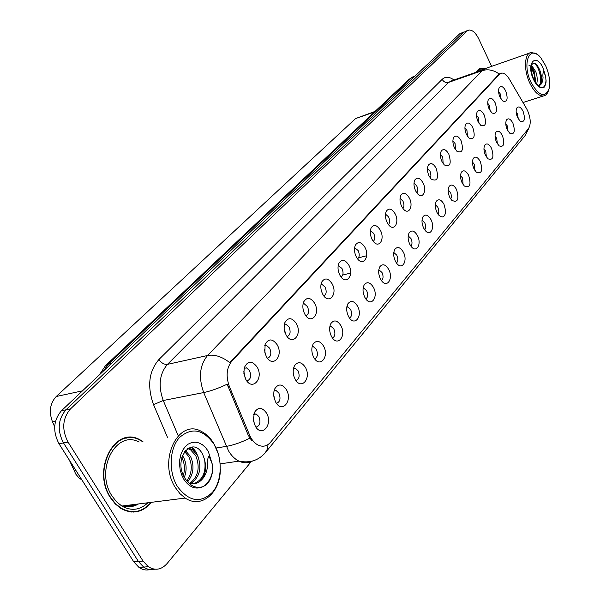 <?xml version="1.0" encoding="UTF-8"?>
<svg xmlns="http://www.w3.org/2000/svg" width="600" height="600" viewBox="0 0 600 600"><rect width="100%" height="100%" fill="white"/><g stroke="black" fill="none" stroke-linecap="round" stroke-linejoin="round"><path stroke-width="0.9" d="M489.255 109.297C487.522 105.233 487.275 101.917 488.505 99.36C490.485 97.185 492.697 98.317 495.15 102.75C497.707 111.038 496.658 114.45 491.985 112.988L489.255 109.297M490.155 110.91L489.465 105.532L487.732 103.245M478.072 121.703C476.31 117.6 476.062 114.225 477.322 111.593C479.37 109.305 481.65 110.422 484.178 114.93C486.795 123.517 485.64 126.975 480.72 125.31L478.072 121.703M479.033 123.398L478.403 117.75L476.52 115.373M466.485 134.565C464.692 130.41 464.445 126.983 465.743 124.26C467.857 121.86 470.213 122.955 472.815 127.545C475.485 136.455 474.232 139.958 469.035 138.067L466.485 134.565M467.505 136.32L466.942 130.403L464.91 127.942M454.478 147.892C452.655 143.7 452.4 140.205 453.728 137.4C455.925 134.873 458.355 135.945 461.04 140.618C463.77 149.873 462.39 153.428 456.9 151.267L454.478 147.892M455.55 149.715L455.07 143.512L452.88 140.977M442.028 161.715C440.16 157.485 439.912 153.922 441.27 151.028C443.543 148.365 446.062 149.415 448.83 154.17C451.612 163.808 450.105 167.4 444.3 164.94L442.028 161.715M443.138 163.59L442.763 157.11L440.4 154.5M429.097 176.07C427.2 171.803 426.945 168.172 428.332 165.188C430.695 162.375 433.298 163.387 436.155 168.233C438.998 178.29 437.34 181.913 431.205 179.1L429.097 176.07M430.252 177.983L430.935 176.01L430.597 172.792L429.982 171.218L427.455 168.547M415.665 190.98C413.73 186.675 413.475 182.977 414.9 179.895C417.338 176.917 420.045 177.9 423 182.835C427.192 190.613 422.76 199.733 417.57 193.778L415.665 190.98M416.857 192.923C418.043 191.16 417.998 188.805 416.722 185.873L414.007 183.142M401.7 206.475C399.735 202.14 399.472 198.375 400.92 195.188C403.463 192.03 406.26 192.968 409.327 198.007C413.76 206.138 408.75 215.58 403.38 208.995L401.7 206.475M402.93 208.44C404.28 206.663 404.287 204.21 402.938 201.09L400.035 198.322M387.18 222.6C385.178 218.235 384.908 214.41 386.385 211.11C389.018 207.75 391.928 208.642 395.115 213.788C399.81 222.3 394.125 232.08 388.582 224.782L387.18 222.6M388.425 224.58C389.97 222.795 390.03 220.237 388.605 216.923L385.507 214.11M372.053 239.385C370.02 235.005 369.743 231.105 371.235 227.7C373.972 224.115 377.002 224.955 380.317 230.212C385.312 239.16 378.832 249.278 373.155 241.155L372.053 239.385M373.312 241.358C375.067 239.58 375.195 236.925 373.695 233.392L370.388 230.558M356.295 256.875C354.225 252.48 353.94 248.528 355.447 245.002C358.298 241.163 361.447 241.935 364.913 247.312C370.237 256.763 362.82 267.202 357.045 258.135L356.295 256.875M357.562 258.84C359.543 257.07 359.745 254.303 358.163 250.545L354.615 247.695M339.862 275.123C337.763 270.728 337.462 266.715 338.97 263.077C341.933 258.938 345.225 259.627 348.847 265.147C354.555 275.168 346.02 285.915 340.222 275.752L339.862 275.123M341.115 277.05C343.358 275.31 343.635 272.438 341.97 268.433L338.183 265.575M322.702 294.165L322.635 294.022C320.572 289.68 320.28 285.66 321.757 281.97C324.832 277.493 328.275 278.085 332.085 283.748C338.183 294.345 328.47 305.392 322.702 294.165M323.94 296.04C326.452 294.345 326.835 291.36 325.072 287.085L321.795 284.25L321.038 284.243M304.778 314.062L304.237 312.96C302.58 308.895 302.423 305.168 303.75 301.763C306.945 296.873 310.553 297.345 314.587 303.173C320.873 313.95 310.725 325.493 304.778 314.062M305.978 315.87C308.798 314.228 309.278 311.13 307.433 306.57L304.192 303.75L303.067 304.02M286.035 334.868L284.153 328.822L284.205 325.14L284.895 322.545C288.195 317.145 291.998 317.452 296.288 323.483C302.782 334.433 292.163 346.507 286.035 334.868M287.168 336.585C290.325 335.025 290.933 331.808 288.99 326.94L285.81 324.135L284.392 324.15M266.407 356.655L264.87 352.763L265.103 344.46C268.493 338.37 272.505 338.46 277.147 344.73C283.853 355.86 272.737 368.505 266.407 356.655M267.465 358.252C270.983 356.79 271.733 353.46 269.7 348.248L266.603 345.487L264.78 345.517M245.835 379.493L243.87 373.395L244.267 367.793C247.665 360.653 251.94 360.382 257.093 366.99C264.022 378.308 252.375 391.56 245.835 379.493M246.788 380.933C250.71 379.612 251.61 376.155 249.487 370.567L246.51 367.86L244.125 368.347M500.055 97.305C498.36 93.285 498.105 90.03 499.305 87.555C501.217 85.477 503.362 86.617 505.748 90.983C508.252 98.993 507.285 102.352 502.86 101.07L500.055 97.305M500.888 98.835L500.153 93.727L498.562 91.537M507.278 129.825C505.537 125.677 505.32 122.34 506.61 119.812C508.515 117.847 510.623 118.972 512.918 123.188C515.438 131.385 514.425 134.782 509.888 133.387L507.278 129.825M508.02 131.19L507.308 125.91L505.77 123.802M496.582 142.403C494.805 138.203 494.588 134.805 495.923 132.203C497.895 130.14 500.062 131.25 502.418 135.532C504.998 144.023 503.895 147.472 499.118 145.882L496.582 142.403M497.377 143.843L496.717 138.3L495.045 136.095M485.505 155.422C483.697 151.178 483.48 147.712 484.853 145.028C486.893 142.868 489.127 143.962 491.55 148.312C494.183 157.118 492.982 160.613 487.942 158.805L485.505 155.422M486.353 156.93L485.76 151.118L483.945 148.822M474.03 168.915C472.185 164.618 471.975 161.085 473.385 158.31C475.5 156.053 477.803 157.132 480.3 161.55C482.985 170.685 481.673 174.233 476.355 172.178L474.03 168.915M474.923 170.483L474.412 164.392L472.455 162.015M462.135 182.903C460.252 178.553 460.043 174.953 461.498 172.087C463.688 169.718 466.065 170.775 468.63 175.267C471.368 184.77 469.935 188.355 464.332 186.023L462.135 182.903M463.072 184.523L462.645 178.148L460.537 175.703M449.798 197.415C447.877 193.013 447.668 189.337 449.168 186.382C451.433 183.892 453.893 184.928 456.54 189.495C459.322 199.388 457.755 203.017 451.838 200.362L449.798 197.415M450.772 199.072L451.395 197.1L451.043 193.95L450.45 192.42L448.178 189.9M436.987 212.483C435.022 208.028 434.812 204.278 436.365 201.225C438.713 198.6 441.255 199.612 443.985 204.255L445.627 210.72L445.342 213.675L444.338 215.843L442.755 216.907L440.827 216.69L438.847 215.22L436.987 212.483M437.993 214.17C439.095 212.385 439.028 210.067 437.79 207.225L435.36 204.645M423.675 228.135C421.673 223.627 421.47 219.803 423.06 216.638C425.505 213.877 428.13 214.86 430.95 219.585C435.24 227.498 430.53 236.955 425.332 230.625L423.675 228.135M424.71 229.837C425.97 228.038 425.955 225.623 424.65 222.593L422.04 219.968M409.845 244.403C407.798 239.858 407.588 235.942 409.222 232.673C411.765 229.755 414.487 230.7 417.405 235.515C421.942 243.78 416.618 253.575 411.263 246.593L409.845 244.403M410.895 246.12C412.335 244.305 412.365 241.792 410.993 238.575L408.202 235.897M395.445 261.33C393.36 256.74 393.15 252.75 394.83 249.36C397.47 246.27 400.298 247.178 403.312 252.083C408.12 260.745 402.097 270.885 396.592 263.16L395.445 261.33M396.51 263.048C398.145 261.225 398.235 258.608 396.787 255.188L393.803 252.48M380.46 278.955C378.322 274.32 378.12 270.248 379.845 266.745C382.59 263.468 385.522 264.322 388.65 269.325C393.757 278.43 386.918 288.923 381.3 280.358L380.46 278.955M381.517 280.657C383.37 278.843 383.535 276.12 381.998 272.475L378.817 269.745M364.837 297.322C362.663 292.65 362.452 288.502 364.215 284.865C367.072 281.377 370.125 282.188 373.38 287.28C378.825 296.888 371.025 307.725 365.347 298.2L364.837 297.322M365.888 298.995C367.98 297.195 368.22 294.368 366.6 290.49L363.202 287.745M348.548 316.485C346.327 311.782 346.11 307.553 347.91 303.78C350.888 300.06 354.067 300.803 357.45 306.007C363.278 316.185 354.353 327.353 348.675 316.725L348.548 316.485M349.575 318.105C351.923 316.343 352.245 313.395 350.55 309.27L346.92 306.517M331.538 336.487L331.26 335.962C329.25 331.365 329.123 327.225 330.877 323.55C333.983 319.553 337.305 320.22 340.837 325.545C346.92 336.045 337.29 347.64 331.538 336.487M332.528 338.04C335.16 336.322 335.587 333.263 333.795 328.86L330.788 326.168L329.933 326.115M313.763 357.39L313.058 355.935C311.423 351.562 311.423 347.663 313.065 344.235C316.305 339.923 319.778 340.5 323.483 345.96C329.76 356.618 319.695 368.737 313.763 357.39M314.7 358.853C317.647 357.195 318.18 354.022 316.305 349.32L313.35 346.65L312.18 346.597M295.17 379.252L294.03 376.657C292.8 372.63 292.935 369.045 294.413 365.91C297.795 361.222 301.44 361.688 305.34 367.29C311.82 378.127 301.29 390.803 295.17 379.252M296.032 380.603C299.317 379.028 299.978 375.735 298.013 370.718L295.14 368.085L293.618 368.025M275.7 402.15L274.14 398.153L273.705 395.265L273.892 391.74L274.853 388.673C278.377 383.52 282.21 383.835 286.358 389.618C293.048 400.627 282.022 413.903 275.7 402.15M276.472 403.35C280.132 401.888 280.935 398.475 278.873 393.097L276.105 390.518L274.185 390.457M255.292 426.143L253.373 420.382L254.303 412.673C257.955 406.897 262.013 407.01 266.468 413.01C273.382 424.2 261.825 438.112 255.292 426.143M255.945 427.17C260.01 425.85 260.97 422.31 258.825 416.55L256.192 414.045L253.815 413.978M517.612 117.667C515.91 113.573 515.685 110.295 516.938 107.85C518.783 105.96 520.83 107.1 523.065 111.255C525.533 119.183 524.61 122.528 520.29 121.297L517.612 117.667M518.295 118.95L517.545 113.94L516.143 111.938M255.24 414.21L254.94 413.775M275.093 390.713L274.83 390.338M264.397 349.365L265.56 354.885M243.78 371.077L245.167 378.18M253.252 417.18L254.407 424.32M526.537 108.585L527.595 110.618C530.76 118.343 531.06 124.335 528.495 128.602L270.593 442.2C267.105 446.197 263.017 447.195 258.33 445.192C254.625 443.355 251.692 439.942 249.548 434.97L229.335 386.393C225.757 376.245 226.56 367.86 231.757 361.237L499.522 74.205L501.638 73.08C504.255 72.953 506.827 74.97 509.362 79.14L526.537 108.585M54.675 426.803L52.432 421.695C48.758 411.668 50.025 403.275 56.227 396.502L355.56 118.575L375.038 111.42M81.998 480.075L78.668 477.607L75.855 474.202L69.27 459.982M273.675 394.335L274.665 399.893M293.243 372.84L293.903 376.267M284.16 328.957L284.918 332.332M484.995 68.677L481.237 68.175L479.993 68.52L478.125 69.727L476.332 72.157M142.913 441.442L139.507 439.537C114.81 425.812 91.537 469.987 110.52 497.857L115.275 503.933L120.877 508.463C132.458 514.688 142.657 512.64 151.477 502.312M126.502 438.127L124.552 438.18M124.245 505.748C128.895 506.918 133.328 506.362 137.55 504.067M127.71 437.565L129.48 437.812M464.16 31.83L459.743 33.773L61.477 410.73C53.392 420.24 52.56 431.235 58.98 443.73L133.778 561.855L138.405 561.465L143.64 567.082C147.18 569.482 150.855 570.18 154.672 569.197C150.855 570.18 147.18 569.482 143.64 567.082L138.405 561.465L63.502 442.92L138.405 561.465L143.055 561.067L148.305 566.707C155.13 570.893 161.377 569.85 167.055 563.58L251.183 461.685M61.477 410.73L65.97 409.815C57.892 419.347 57.068 430.388 63.502 442.92C57.068 430.388 57.892 419.347 65.97 409.815L463.388 32.407L65.97 409.815L70.492 408.893C62.422 418.455 61.613 429.525 68.055 442.11L143.055 561.067M465.18 31.447L467.82 30.457M251.587 440.467L248.205 435.188L227.183 384.173C218.528 388.298 210.697 391.095 203.692 392.565C198.39 377.565 199.673 365.212 207.548 355.507C214.612 354.24 222.015 356.61 229.755 362.618L499.192 74.025C493.65 69.99 487.965 68.873 482.138 70.672L485.205 69.06M491.655 66.345L478.702 38.775C475.627 32.693 472.335 29.79 468.832 30.075L467.04 31.035L70.492 408.893M133.447 512.07L135.368 511.553M128.19 506.025L131.4 504.847M133.778 561.855L139.012 567.457C142.545 569.842 146.212 570.54 150.023 569.565M124.83 505.673L130.515 505.89L135.968 504.27L130.515 505.89L124.83 505.673M536.662 54.15L531.33 52.455C524.37 52.905 523.425 69.855 529.785 83.055C534.045 91.665 538.515 95.985 543.21 96.007C545.58 95.73 547.305 94.012 548.393 90.847M531.015 82.365C539.055 96.33 545.115 98.325 549.188 88.335C550.41 81.578 549.217 74.017 545.625 65.662L540.893 57.922C529.912 43.598 521.595 63.075 531.015 82.365M533.7 79.088C536.46 84.562 539.377 87.442 542.438 87.713L544.02 87.36L544.852 86.347L546.097 82.058L545.67 76.605L543.743 71.43C542.947 72.525 542.707 74.565 543.03 77.55C542.82 81.968 541.523 84.668 539.138 85.642C541.905 84.15 542.475 80.145 540.832 73.62L539.888 70.335C536.805 63.457 534.097 61.605 531.78 64.778C531.78 67.11 530.033 63.907 532.268 75.375L533.678 79.035M531.585 65.302L535.8 71.722C537.338 76.245 537.623 80.317 536.655 83.933M528.96 65.295C530.94 65.67 532.763 67.972 534.435 72.188L535.695 82.62M539.138 85.642L538.38 85.77M540.832 73.62C541.95 79.613 541.178 83.662 538.53 85.755M529.612 53.062L481.732 69.817L478.8 71.295M484.688 68.782L481.312 68.407L476.61 72.067M537.398 65.558L541.327 78.345M532.065 67.597L535.868 79.942M546.173 79.965L545.34 84.547L543.27 87.637M535.095 63.465C539.13 68.82 540.96 75.352 540.592 83.047M531.217 67.545L534.09 74.227L535.283 81.998M131.483 512.025L133.425 511.68M144.083 505.935L146.925 502.89M142.417 441.525L139.447 439.905C115.005 426.3 91.957 470.025 110.745 497.61L115.462 503.632L121.012 508.118C132.308 514.207 142.305 512.295 151.012 502.373M139.11 442.088C116.137 429.232 94.5 470.272 112.11 496.132L116.573 501.825L121.83 506.048C131.317 511.275 140.025 510.18 147.953 502.763M218.31 453.923L213.907 443.685C210.532 438.045 206.392 433.98 201.48 431.482C178.5 417.862 157.507 460.5 175.395 487.65L179.917 493.62L185.205 498.067C201.375 509.197 220.417 492.713 220.335 469.342M177.413 486.48C188.88 501.705 200.58 503.632 212.498 492.263C222.112 480.893 222.78 458.798 214.192 444.442C203.475 429.3 191.94 426.96 179.595 437.423C169.395 448.298 168.233 471.645 177.413 486.48M198.368 482.445C204.975 477.487 207.03 469.815 204.525 459.412L202.74 454.56C192.9 434.467 172.507 458.22 184.635 477.78C189.735 485.768 195.772 488.752 202.74 486.728L206.445 484.778C210.038 481.035 212.138 476.002 212.737 469.68L212.243 464.033L209.01 456.082C207.645 457.935 207.157 461.287 207.54 466.14C206.685 473.737 203.625 479.168 198.368 482.445C195.263 484.103 191.94 484.207 188.407 482.752M182.453 455.52L183.667 457.515C186.667 463.897 186.9 470.482 184.365 477.278M181.822 457.537L181.958 457.778C184.605 463.207 185.1 469.065 183.428 475.35M185.303 450.533L190.545 456.457C194.58 465.847 193.597 474.33 187.605 481.905M184.56 451.478L188.82 456.72C192.63 465.382 191.977 473.49 186.863 481.043M188.175 448.11L192.188 449.393L197.49 455.385C202.14 467.37 199.972 476.76 190.995 483.562M187.515 448.522L190.447 449.67L195.743 455.655C200.37 467.482 198.27 476.835 189.442 483.705M204.525 459.412C206.483 471.915 202.875 480.03 193.702 483.757M124.62 438.562L122.677 438.795M192.038 446.94L195.87 451.702L198.54 457.77M212.737 469.68C211.785 476.873 208.815 482.415 203.812 486.315M191.13 447.037L194.858 451.597M499.522 74.205L498.638 74.505M231.757 361.237L230.685 361.47M229.335 386.393L228.007 386.655M249.548 434.97L248.205 435.188M374.377 112.042L355.56 118.575M82.485 390.847L56.227 396.502M55.575 421.072L52.432 421.695M76.02 470.64L74.093 470.94M252.525 461.033C248.197 463.335 243.66 463.365 238.913 461.138C234.87 459.112 231.405 455.7 228.525 450.877L203.692 392.565L163.245 400.507L178.102 435.457M268.043 444.555L267.345 449.1L265.267 452.775C258.465 460.537 249.675 463.32 238.913 461.138L220.192 463.868M158.933 359.49C161.377 363.045 164.22 364.673 167.46 364.365L207.548 355.507L482.138 70.672L448.567 82.403L167.46 364.365C159.45 373.882 158.04 385.935 163.245 400.507L153.532 404.632C147.023 386.385 148.822 371.332 158.933 359.49L442.17 79.343C445.44 76.38 449.37 76.59 453.952 79.988M249.825 438.173C241.237 442.425 233.392 445.17 226.282 446.4L216.135 447.998M529.095 127.695L525.188 135.48L528.195 128.97M167.453 437.272L153.532 404.632M467.04 31.035L459.743 33.773M68.055 442.11L58.98 443.73M483.353 69.705L451.717 80.767L448.567 82.403C445.882 83.025 443.752 82.005 442.17 79.343M415.08 76.043L411.6 77.76L414.293 76.793M99.337 374.903L105.472 365.655L409.185 79.222L411.6 77.76L108.188 364.275L111.33 363.548M105.472 365.655L108.188 364.275L103.252 371.197M545.67 76.605L543.225 68.4C536.092 51.863 525.69 63.21 533.505 79.508C536.377 85.29 539.355 88.028 542.438 87.713M128.445 506.025L131.903 504.78M212.243 464.033L208.237 451.252L205.545 447.562L202.38 444.735L198.885 442.905L195.24 442.17L191.618 442.575L188.205 444.112L185.167 446.715L182.67 450.255L180.847 454.567L179.79 459.428L179.558 464.595L180.18 469.793L181.605 474.75L183.773 479.213C189.292 487.357 195.615 489.862 202.74 486.728M123.292 505.868C128.632 507.465 133.695 506.827 138.48 503.955M342.72 275.048L350.67 273.045M358.538 257.843L366.66 255.728M338.16 265.718L338.663 265.59M321 284.452L321.795 284.25M284.317 324.48L285.81 324.135M264.69 345.9L266.603 345.487M346.89 306.697L347.498 306.555M329.88 326.37L330.788 326.168M312.105 346.92L313.35 346.65M293.52 368.407L295.14 368.085M274.065 390.908L276.105 390.518M253.673 414.487L256.192 414.045M500.355 73.523L499.537 73.808M329.903 326.228L330.428 326.108M479.325 68.85L481.237 68.175M265.597 452.37L525.188 135.48M148.305 566.707L139.012 567.457M409.185 79.222L413.04 76.74M523.013 102.54L543.21 96.007M478.53 69.39L479.415 69.075M120.442 508.192L121.012 508.118M121.83 506.048L185.205 498.067M190.447 449.67L192.188 449.393"/></g></svg>
